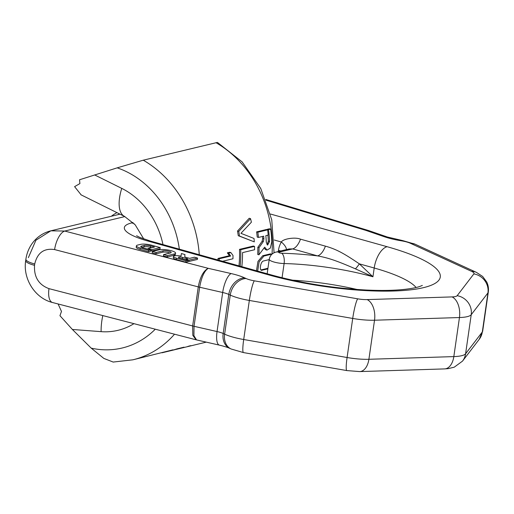 <?xml version="1.0" encoding="UTF-8"?>
<svg xmlns="http://www.w3.org/2000/svg" width="514" height="514" viewBox="0 0 514 514"><rect width="100%" height="100%" fill="white"/><g stroke="black" fill="none" stroke-linecap="round" stroke-linejoin="round"><path stroke-width="0.77" d="M274.071 252.759L271.758 219.793L260.778 188.529L242.126 161.891L217.454 142.41L143.258 160.195L117.192 167.847L79.535 179.772L79.901 183.582L74.588 186.646L81.167 194.89M113.215 362.068L103.828 358.412L91.209 348.139L72.378 329.461L59.952 315.692L61.481 311.42L58.088 303.96M116.986 212.661A40.677 34.367 -103.5 0 0 111.352 216.246M117.95 214.659A38.441 32.478 76.5 0 1 119.563 213.94M264.023 248.076L265.828 249.785L267.017 250.119L264.697 247.157L258.915 254.803A109.032 92.115 -103.5 0 0 259.017 247.684L263.316 241.58L263.913 238.804A109.032 92.115 -103.5 0 0 263.688 236.17L258.452 237.436A109.032 92.115 -103.5 0 0 257.848 232.219L256.602 231.872A107.638 90.933 -103.5 0 1 257.231 237.089L258.452 237.436M258.915 254.803L257.726 254.469A107.638 90.933 -103.5 0 0 257.822 247.35L262.108 241.246L262.699 238.464A107.638 90.933 -103.5 0 0 262.526 236.453M267.017 250.119L270.351 248.063L271.771 241.843A109.032 92.115 -103.5 0 0 270.672 229.128L268.494 229.655A109.032 92.115 -103.5 0 1 269.561 241.516L267.588 245.082L266.284 242.306A109.032 92.115 -103.5 0 0 265.828 235.656L268.224 235.078A109.032 92.115 -103.5 0 0 267.621 229.867L266.374 229.52L256.602 231.872M269.561 241.516L268.353 241.175L267.017 244.683M268.353 241.175A107.638 90.933 -103.5 0 0 267.935 235.149M267.312 229.777A107.638 90.933 -103.5 0 0 267.248 229.308L269.432 228.781L270.672 229.128M267.948 268.263L260.996 269.94M271.585 254.526A109.032 92.115 -103.5 0 0 271.61 254.199L270.428 253.865L262.725 255.721L257.97 261.414L256.48 270.769M254.295 241.876L238.271 235.708A107.638 90.933 -103.5 0 0 237.507 231.056L249.206 218.264L250.524 218.63A109.032 92.115 -103.5 0 1 251.391 222.202L240.931 233.317L254.012 238.47A109.032 92.115 -103.5 0 1 254.295 241.876L239.518 236.061A109.032 92.115 -103.5 0 0 238.772 231.409L250.524 218.63M238.984 265.866A107.638 90.933 -103.5 0 0 239.505 249.367L253.325 246.045L254.526 246.379L240.713 249.708L239.505 249.367M222.588 261.273L232.964 258.773A109.032 92.115 -103.5 0 0 233.003 255.458L230.895 252.612L229.694 252.271L227.342 252.843L229.456 255.689L217.994 258.452A107.638 90.933 76.5 0 1 217.987 259.988M165.636 351.923A107.638 90.933 -103.5 0 0 166.273 351.769A107.638 90.933 -103.5 0 0 172.98 349.828L132.85 359.819A107.638 90.933 76.5 0 0 174.522 334.203M166.273 351.769L170.089 350.85A107.638 90.933 -103.5 0 0 176.797 348.91L184.012 347.168A107.638 90.933 -103.5 0 1 182.335 347.721L176.167 349.122M170.757 350.689L170.757 350.689A107.638 90.933 -103.5 0 0 171.149 350.593A107.638 90.933 -103.5 0 0 176.186 349.199M171.284 350.561L175.531 349.52M174.31 349.828L173.25 350.085M189.55 346.044A107.638 90.933 -103.5 0 0 190.867 345.639L188.959 346.095A107.638 90.933 -103.5 0 1 187.642 346.507L189.518 345.928M162.835 352.598L165 352.077A107.638 90.933 -103.5 0 0 169.029 350.991L169.01 350.933M162.006 352.797L169.029 350.991M268.494 229.655L267.248 229.308M267.621 229.867L257.848 232.219M271.61 254.199L263.907 256.049L259.146 261.754L257.655 271.096M267.177 273.596L266.856 273.673M267.858 268.906L261.53 270.274M261.009 269.953L262.159 270.274C258.979 271.373 260.399 261.498 263.496 260.983L269.195 259.609M240.16 266.201A109.032 92.115 -103.5 0 0 240.713 249.708M241.831 266.663A109.032 92.115 -103.5 0 0 242.537 252.631L254.591 249.727A109.032 92.115 -103.5 0 0 254.526 246.379M230.895 252.612L228.544 253.177L230.651 256.023L219.189 258.786A109.032 92.115 76.5 0 1 219.182 260.322M259.017 247.684L257.822 247.35M239.518 236.061L238.271 235.708M238.772 231.409L237.507 231.056M219.189 258.786L217.994 258.452M228.544 253.177L227.342 252.843M230.651 256.023L229.456 255.689M187.854 261.17L188.921 261.472L197.382 259.435L197.582 258.086L194.465 257.212L189.64 258.375L186.46 257.482A3.694 0.842 -171.8 0 1 184.725 256.492L184.976 254.552L181.378 253.55L181.05 256.088A6.457 1.478 8.2 0 0 173.494 256.467A6.457 1.478 8.2 0 0 176.527 258.201L186.042 260.861L187.963 260.399L179.694 258.086A2.763 0.63 -171.8 0 1 178.403 257.347A2.763 0.63 -171.8 0 1 182.566 257.392L187.719 258.838L186.004 259.249L189.12 260.123L197.582 258.086M181.378 253.55L181.031 256.081M173.494 256.467L173.302 257.816A6.457 1.478 8.2 0 0 176.334 259.544L185.85 262.211L187.771 261.748L187.963 260.399M185.933 259.737L182.374 258.741A2.763 0.63 8.2 0 0 181.063 258.465M163.606 254.578L163.413 255.927L167.153 256.974L174.079 255.304A8.873 2.024 8.2 0 0 175.383 254.475L175.576 253.132A8.873 2.024 8.2 0 0 169.331 250.254A8.873 2.024 8.2 0 0 159.314 249.772L152.395 251.436L156.134 252.483L163.054 250.819A4.433 1.015 -171.8 0 1 168.065 251.057A4.433 1.015 -171.8 0 1 171.181 252.496A4.433 1.015 -171.8 0 1 170.532 252.914L163.606 254.578L167.346 255.625L174.272 253.961A8.873 2.024 8.2 0 0 175.576 253.132M152.395 251.436L152.202 252.785L155.935 253.832L162.861 252.162L163.054 250.819M170.018 253.036A4.433 1.015 8.2 0 0 162.861 252.162M136.403 245.846L136.21 247.195A8.134 1.857 8.2 0 0 140.026 249.374L148.462 251.738L150.384 251.275L150.576 249.926L142.943 247.787A4.632 1.06 -171.8 0 1 140.765 246.547A4.632 1.06 -171.8 0 1 141.446 246.116L144.318 245.422A4.632 1.06 -171.8 0 1 150.634 245.936L154.534 247.028L147.993 248.603L151.733 249.65L160.195 247.613L151.758 245.249A8.134 1.857 8.2 0 0 140.675 244.349L137.598 245.088A8.134 1.857 8.2 0 0 136.403 245.846A8.134 1.857 8.2 0 0 140.219 248.024L148.655 250.389L150.576 249.926M141.697 247.356L144.126 246.771L144.318 245.422M151.842 247.677L150.441 247.285A4.632 1.06 8.2 0 0 144.126 246.771M150.467 250.697L151.54 250.993L160.002 248.956L160.195 247.613M355.444 268.861A13.981 4.69 -47.7 0 0 359.337 263.849L374.205 268.012L372.939 276.77L359.337 263.849C343.956 253.402 336.349 249.219 325.407 246.142A13.981 6.766 -74.3 0 1 317.556 255.888L292.633 248.911L289.074 248.943L275.889 252.117C272.221 253.126 270.004 255.509 269.246 259.268A10.486 2.397 8.2 0 0 284.113 263.553A93.657 21.389 -171.8 0 1 372.939 276.77L355.444 268.861C336.066 260.469 328.266 257.912 317.556 255.888A102.042 23.303 -171.8 0 0 281.685 253.241A8.385 3.771 91.4 0 1 284.113 263.553L282.064 277.766M325.407 246.142L300.484 239.164C294.946 236.832 282.951 238.888 281.357 242.004A13.981 5.667 -149.1 0 1 286.426 249.579M196.515 339.908L193.919 335.668L194.029 326.294A13.981 3.193 -171.8 0 1 192.647 325.953L192.814 335.34L196.104 339.805L219.42 345.145A16.776 5.513 -77.1 0 1 217.043 331.556L194.029 326.294L199.657 287.23A13.981 3.193 -171.8 0 1 198.275 286.896C200.145 276.93 203.467 270.749 208.247 268.334C204.309 270.949 201.443 277.252 199.657 287.23L222.678 292.492L217.043 331.556A13.981 3.193 8.2 0 1 223.172 333.502L224.624 334.171A29.574 6.753 -171.8 0 0 243.7 339.516L249.335 300.452A29.574 6.753 -171.8 0 1 230.259 295.107L224.624 334.171A16.776 12.921 -65.3 0 0 231.101 348.987L229.649 348.319A16.776 12.921 -65.3 0 1 223.172 333.502L228.801 294.438A13.981 3.193 8.2 0 0 222.678 292.492A16.776 5.513 102.9 0 1 231.12 273.564L208.247 268.334L64.706 231.056L50.867 230.812L35.922 240.218L28.36 257.662M368.673 230.58L365.872 230.381L368.975 230.677M265.699 199.438L368.429 230.497L387.357 237.005A16.776 10.473 -71 0 0 384.221 236.703L365.872 230.381L265.989 200.184M188.921 261.472L189.12 260.123M185.92 259.827L186.004 259.249M185.85 262.211L186.042 260.861M167.153 256.974L167.346 255.625M155.935 253.832L156.134 252.483M151.54 250.993L151.733 249.65M147.91 249.181L147.993 248.603M148.462 251.738L148.655 250.389M205.561 342.311A107.638 90.933 -103.5 0 0 206.262 342.138L176.257 349.366M272.015 254.122A107.638 90.933 -103.5 0 0 215.97 142.686M94.647 174.933L121.747 188.381A75.487 63.775 76.5 0 1 162.964 244.568M133.955 323.666A75.487 63.775 76.5 0 1 101.104 331.652L72.378 329.461M91.209 348.139A93.657 79.124 -103.5 0 0 155.279 329.204M179.341 249.155A93.657 79.124 -103.5 0 0 117.192 167.847M121.747 188.381A36.346 15.876 116.4 0 0 124.497 216.388L135.201 224.817L143.74 238.946M101.104 331.652A36.346 18.761 -85.6 0 1 102.826 315.583M143.258 160.195A107.638 90.933 76.5 0 1 199.278 254.745M263.316 241.58L262.108 241.246M263.913 238.804L262.699 238.464M263.907 256.049L262.725 255.721M231.12 273.564A30.75 7.023 8.2 0 1 244.606 277.849L246.058 278.517A12.799 2.923 -171.8 0 0 254.314 280.83L357.693 298.827A12.799 2.923 -171.8 0 0 367.137 299.598L452.057 296.912A12.799 2.923 8.2 0 0 457.158 295.685L473.869 273.898A12.799 2.923 8.2 0 0 471.634 271.392L410.352 243.257A12.799 2.923 8.2 0 0 402.096 240.944L399.648 240.52A30.75 7.023 -171.8 0 1 384.221 236.703M124.863 216.574L64.706 231.056A16.776 7.164 104.6 0 0 54.606 249.579C44.018 247.992 37.387 252.792 34.721 263.978L34.528 265.327A16.776 3.829 8.2 0 1 25.7 260.572L25.893 259.229A16.776 3.829 8.2 0 0 34.721 263.978M270.415 214.017L387.1 246.707A113.228 25.854 -171.8 0 1 423.62 287.622A113.228 25.854 -171.8 0 1 269.31 275.067L147.974 241.072A50.321 11.494 8.2 0 1 131.745 222.89L133.068 222.575M131.745 222.89A19.571 16.532 76.5 0 1 134.34 223.873M387.1 246.707A19.571 9.47 105.7 0 0 374.205 268.012A93.657 21.389 8.2 0 1 416.102 287.506M274.238 240.006L281.357 242.004A22.365 18.896 -103.5 0 0 278.466 250.305A13.981 3.193 -171.8 0 1 280.618 250.973M300.484 239.164A13.981 6.766 -74.3 0 1 292.633 248.911L279.018 252.188A8.385 7.087 -103.5 0 0 275.889 252.117M292.395 280.162A93.657 21.389 -171.8 0 1 357.114 289.491M278.292 251.539L278.466 250.305M279.018 252.188A2.095 0.482 8.2 0 0 279.243 252.792A2.095 0.482 8.2 0 0 281.685 253.241M147.974 241.072A19.571 9.47 -74.3 0 1 150.538 241.092L139.994 237.481L136.583 235.733M269.31 275.067A19.571 9.47 -74.3 0 1 271.874 275.08L150.538 241.092M479.221 339.33A16.776 16.197 -142.5 0 0 482.312 331.98L465.594 353.767L471.222 314.703L487.94 292.916L482.312 331.98A29.574 6.753 8.2 0 0 482.672 331.164L479.221 339.33L462.504 361.124A16.776 16.197 -142.5 0 0 465.594 353.767A29.574 6.753 -171.8 0 1 453.823 356.6L368.898 359.286A29.574 6.753 -171.8 0 1 347.085 357.513L243.7 339.516A16.776 2.075 -80.1 0 0 243.475 352.585L231.101 348.987M462.504 361.124L454.222 367.195L448.079 368.654L444.629 368.904A16.776 9.984 -91.8 0 0 453.823 356.6L459.452 317.543L374.526 320.222A29.574 6.753 -171.8 0 1 352.713 318.449L249.335 300.452A16.776 2.075 99.9 0 1 254.314 280.83M444.629 368.904L359.71 371.59A16.776 9.984 -91.8 0 0 368.898 359.286L374.526 320.222A16.776 9.984 88.2 0 0 367.137 299.598M359.71 371.59L346.86 370.581A16.776 2.075 -80.1 0 1 347.085 357.513L352.713 318.449A16.776 2.075 99.9 0 1 357.693 298.827M246.058 278.517A16.776 12.921 114.7 0 0 230.259 295.107L228.801 294.438A16.776 12.921 114.7 0 1 244.606 277.849M457.158 295.685A16.776 16.197 37.5 0 1 471.222 314.703A29.574 6.753 -171.8 0 1 459.452 317.543A16.776 9.984 88.2 0 0 452.057 296.912M473.869 273.898A16.776 16.197 37.5 0 1 487.94 292.916A29.574 6.753 8.2 0 0 488.3 292.1C488.775 288.579 488.261 285.219 486.758 282.032L482.665 276.474L476.305 272.311L415.023 244.176L402.642 240.584L387.357 237.005M399.648 240.52A16.776 2.075 -80.1 0 1 400.194 240.154M196.104 339.805L52.531 302.521A16.776 7.164 -75.4 0 1 48.978 288.643L192.647 325.953L198.275 286.896L54.606 249.579M48.978 288.643C38.711 284.814 33.892 277.04 34.528 265.327M471.634 271.392A16.776 12.921 -65.3 0 1 476.305 272.311M410.352 243.257A16.776 12.921 -65.3 0 1 415.023 244.176M402.096 240.944A16.776 2.075 -80.1 0 1 402.642 240.584M182.374 258.741L182.566 257.392M176.334 259.544L176.527 258.201M174.079 255.304L174.272 253.961M150.441 247.285L150.634 245.936M141.299 247.157L141.446 246.116M140.026 249.374L140.219 248.024M80.878 194.748L124.497 216.388M171.554 350.497L171.149 350.593M113.125 362.068L132.85 359.819M267.158 273.763L269.246 259.268M271.874 275.08C301.911 283.272 333.419 288.264 366.405 290.044C381.189 290.718 393.782 290.513 404.19 289.414C411.329 288.605 416.539 287.622 419.816 286.465L422.341 285.418M346.86 370.581L243.475 352.585M229.649 348.319C229.372 348.203 227.194 347.021 219.42 345.145M482.672 331.164L488.3 292.1M120.013 214.165L50.867 230.812C43.099 232.784 36.841 237.044 32.093 243.591C28.797 248.268 26.734 253.479 25.893 259.229M25.7 260.572C22.738 278.691 34.926 298.281 52.531 302.521"/></g></svg>
